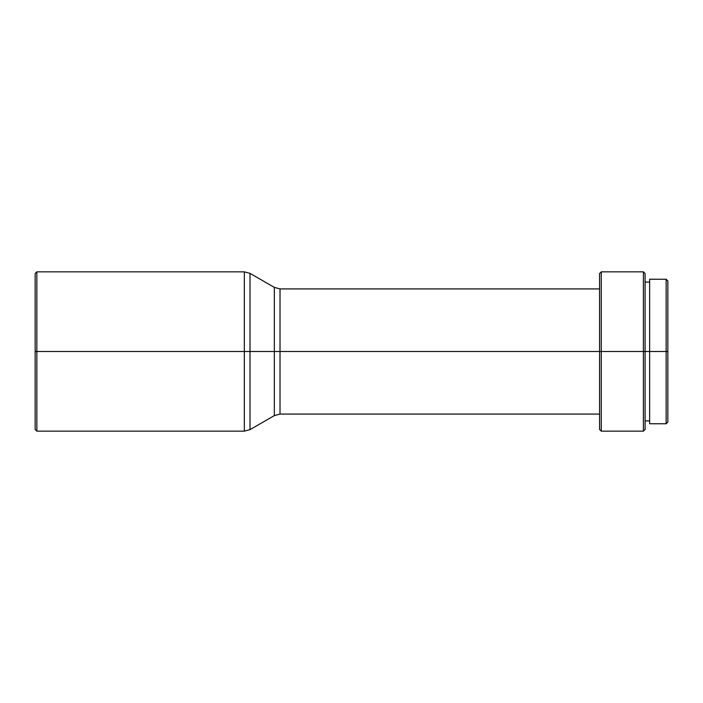 <?xml version="1.0" encoding="UTF-8"?>
<svg xmlns="http://www.w3.org/2000/svg" width="703" height="703" viewBox="0 0 703 703"><rect width="100%" height="100%" fill="white"/><g stroke="black" fill="none" stroke-linecap="round" stroke-linejoin="round"><path stroke-width="1.05" d="M244.328 271.841L250.013 273.37L250.013 429.63L244.328 431.159L244.328 351.5L244.328 431.159L244.328 351.5L250.013 351.5L250.013 273.37L250.013 351.5L244.328 351.5L244.328 271.841L244.328 351.5L36.855 351.5L36.855 271.841L36.855 351.5L244.328 351.5L244.328 271.841L36.855 271.841L35.15 273.546L35.15 351.5L36.855 351.5L36.855 431.159L36.855 351.5L35.15 351.5L35.15 429.454L35.15 273.546M599.571 288.915L280.014 288.915L280.014 414.085L280.014 351.5L280.014 414.085L274.328 415.614L274.328 287.386L274.328 351.5L280.014 351.5L274.328 351.5L274.328 415.614L274.328 351.5L250.013 351.5L274.328 351.5L274.328 287.386L250.013 273.37M645.09 273.546L643.386 271.841L601.276 271.841L599.571 273.546L599.571 351.5L280.014 351.5L601.276 351.5L601.276 271.841L601.276 351.5L643.386 351.5L643.386 271.841L643.386 351.5L645.09 351.5L645.09 273.546L645.09 351.5L666.145 351.5L666.145 279.24L666.145 351.5L667.85 351.5L667.85 280.945L667.85 351.5L666.145 351.5L666.145 423.76L666.145 351.5L649.642 351.5L649.642 423.76L666.145 423.76L667.85 422.055L667.85 351.5L667.85 422.055M645.09 429.454L645.09 351.5L643.386 351.5L643.386 431.159L645.09 429.454L645.09 351.5L649.642 351.5L649.642 279.24L649.642 423.76M599.571 429.454L601.276 431.159L643.386 431.159L643.386 351.5L601.276 351.5L601.276 431.159L601.276 351.5L599.571 351.5L599.571 429.454L599.571 273.546M280.014 351.5L280.014 288.915L280.014 351.5M250.013 351.5L250.013 429.63L250.013 351.5M645.09 282.088L649.642 282.088M649.642 279.24L666.145 279.24L667.85 280.945M645.09 420.912L649.642 420.912M280.014 414.085L599.571 414.085M280.014 288.915L274.328 287.386M250.013 429.63L274.328 415.614M35.15 429.454L36.855 431.159L244.328 431.159"/></g></svg>
